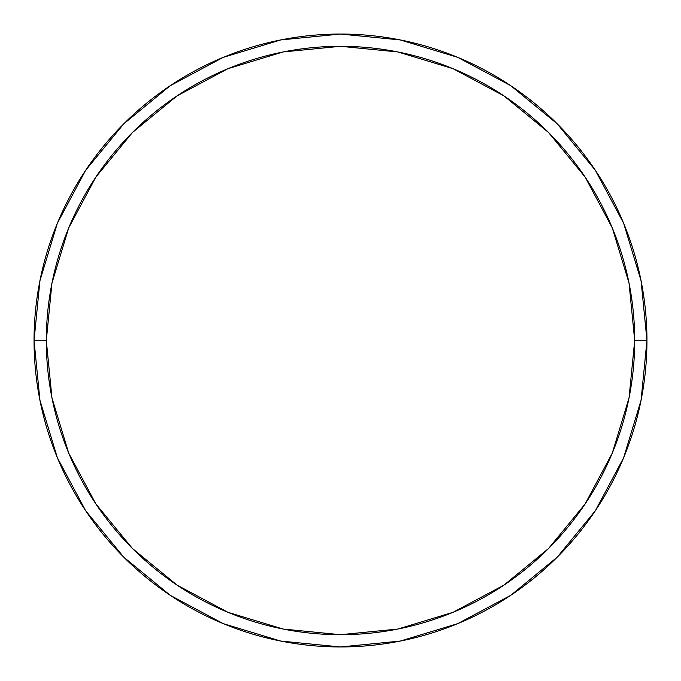 <?xml version="1.0" encoding="UTF-8"?>
<svg xmlns="http://www.w3.org/2000/svg" width="681" height="681" viewBox="0 0 681 681"><rect width="100%" height="100%" fill="white"/><g stroke="black" fill="none" stroke-linecap="round" stroke-linejoin="round"><path stroke-width="1.02" d="M34.05 340.5A306.45 306.45 0 0 0 340.5 646.95A306.45 306.45 0 0 0 646.95 340.5L634.692 340.5A294.192 294.192 0 0 1 340.5 634.692A294.192 294.192 0 0 1 46.308 340.5L51.96 397.891L68.704 453.086L95.885 503.949L132.472 548.528L177.051 585.115L227.914 612.296L283.109 629.04L340.5 634.692L397.891 629.04L453.086 612.296L503.949 585.115L548.528 548.528L585.115 503.949L612.296 453.086L629.04 397.891L634.692 340.5L629.04 283.109L612.296 227.914L585.115 177.051L548.528 132.472L503.949 95.885L453.086 68.704L397.891 51.96L340.5 46.308L283.109 51.96L227.914 68.704L177.051 95.885L132.472 132.472L95.885 177.051L68.704 227.914L51.96 283.109L46.308 340.5L34.05 340.5L46.308 340.5A294.192 294.192 0 0 1 340.5 46.308A294.192 294.192 0 0 1 634.692 340.5L646.95 340.5A306.45 306.45 0 0 0 340.5 34.05A306.45 306.45 0 0 0 34.05 340.5A306.45 306.45 0 0 1 340.5 34.05A306.45 306.45 0 0 1 646.95 340.5A306.45 306.45 0 0 1 340.5 646.95A306.45 306.45 0 0 1 34.05 340.5L39.941 280.717L57.374 223.223L85.636 170.327M85.695 170.241L123.806 123.806L170.165 85.755M170.241 85.695L223.223 57.374L280.717 39.941L340.398 34.05M340.5 34.05L400.283 39.941L457.777 57.374L510.673 85.636M510.759 85.695L557.194 123.806L595.245 170.165M595.305 170.241L623.626 223.223L641.059 280.717L646.95 340.398M646.95 340.5L641.059 400.283L623.626 457.777L595.364 510.673M595.305 510.759L557.194 557.194L510.835 595.245M510.759 595.305L457.777 623.626L400.283 641.059L340.602 646.95M340.5 646.95L280.717 641.059L223.223 623.626L170.327 595.364M170.241 595.305L123.806 557.194L85.755 510.835M85.695 510.759L57.374 457.777L39.941 400.283L34.05 340.602"/></g></svg>

